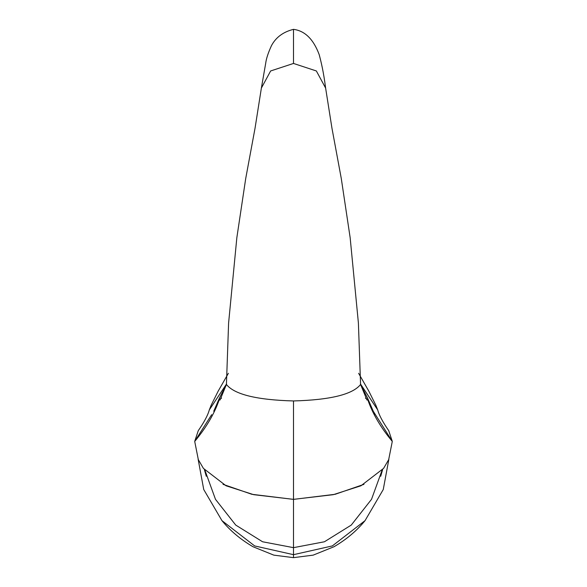 <?xml version="1.0" encoding="UTF-8"?>
<svg xmlns="http://www.w3.org/2000/svg" width="587" height="587" viewBox="0 0 587 587"><rect width="100%" height="100%" fill="white"/><g stroke="black" fill="none" stroke-linecap="round" stroke-linejoin="round"><path stroke-width="0.88" d="M365.048 520.64L332.345 545.925L293.5 554.678L293.5 557.65L313.172 555.141L334.069 546.702C346.528 539.394 356.852 530.707 365.048 520.64L383.26 489.529L388.865 459.225M293.5 557.65L273.828 555.141L252.931 546.702C240.472 539.394 230.148 530.707 221.952 520.64L254.655 545.925L293.5 554.678L293.5 547.656L324.442 541.764L351.268 525.079L371.52 499.324L382.034 470.37M360.587 384.544L367.491 397.905L367.866 399.901L367.007 400.063L360.572 384.485C352.64 394.449 330.283 399.938 293.5 400.95L293.5 547.656L262.558 541.764L235.732 525.079L215.48 499.324L204.966 470.37M221.952 520.64L203.74 489.529L198.135 459.225M211.672 414.671L194.708 441.395L198.267 430.675C204.247 422.016 207.923 415.097 209.295 409.924L226.553 383.92M367.491 397.905L373.266 411.245L392.292 441.395L388.733 430.675C382.753 422.016 379.077 415.097 377.705 409.924L360.447 383.92M363.962 484.341L335.155 494.291L293.5 499.383L251.845 494.291L223.038 484.341M194.708 441.395L198.333 459.687L203.403 468.367L226.032 485.772L253.716 494.68L293.5 499.354L333.284 494.68L360.968 485.772L383.597 468.367L388.667 459.687L392.292 441.395M194.708 441.431C206.345 427.387 214.482 413.542 219.134 399.901L219.993 400.063L226.428 384.485L228.6 323.048L236.847 237.684L245.726 178.463L255.037 128.237L261.376 88.072L270.644 70.961L293.5 63.447L316.356 70.961L325.624 88.072C323.54 71.79 321.206 62.215 319.189 54.606C313.443 39.212 304.88 30.795 293.5 29.35L293.5 63.447M226.413 384.544L219.509 397.905L219.134 399.901L221.556 398.103M392.292 441.431C380.655 427.387 372.518 413.542 367.866 399.901L365.444 398.103M293.5 400.95C256.717 399.938 234.36 394.449 226.428 384.485M360.572 384.485L358.4 323.048L350.153 237.684L341.274 178.463L331.963 128.237L325.624 88.079M373.251 411.223L375.32 414.664M377.705 409.924L375.827 405.184M375.922 405.39L368.878 391.243L358.613 373.288M228.387 373.288L218.122 391.243L211.078 405.39M211.173 405.184L209.295 409.924M204.415 469.695L206.279 476.255M380.721 476.255L382.585 469.695M213.734 411.245L219.509 397.905M293.5 29.35C283.257 31.881 275.912 37.304 271.473 45.632C268.23 52.705 266.307 58.553 265.713 63.176L261.376 88.072"/></g></svg>

